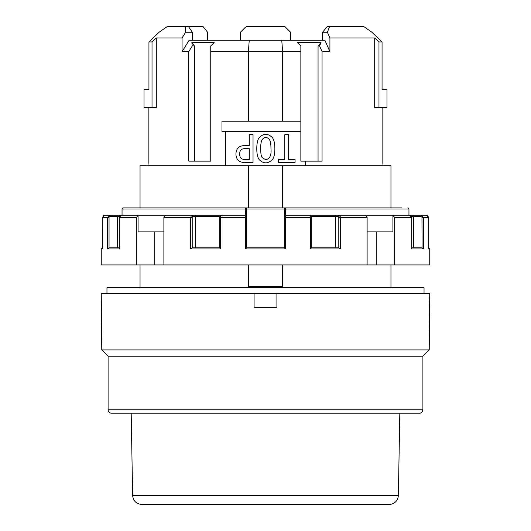 <?xml version="1.0" encoding="UTF-8"?>
<svg xmlns="http://www.w3.org/2000/svg" width="531" height="531" viewBox="0 0 531 531"><rect width="100%" height="100%" fill="white"/><g stroke="black" fill="none" stroke-linecap="round" stroke-linejoin="round"><path stroke-width="0.8" d="M390.962 207.9L390.962 165.699L248.389 165.699L248.389 207.9L248.389 165.699L140.038 165.699L140.038 207.9L123.179 207.9L285.459 207.9A1.142 1.142 0 0 0 284.317 209.041L285.459 207.9L401.768 207.9M108.098 409.779L422.902 409.779C421.946 413.934 418.587 413.218 419.477 413.204L111.523 413.204C109.446 412.999 108.304 411.864 108.098 409.779L108.098 356.175L422.902 356.175L429.227 349.902L101.773 349.902L101.255 293.444L254.097 293.444L254.097 307.701L276.903 307.701L276.903 293.444L429.745 293.444L429.227 349.902M246.231 208.132L245.541 207.9A1.142 1.142 0 0 1 246.683 209.041L246.683 247.824L284.331 247.824L284.317 216.343A1.142 1.142 0 0 1 285.459 215.201L285.598 217.484L311.272 217.484L311.272 247.871L310.443 248.959L310.443 217.484L309.712 215.201L339.428 215.201L340.364 217.484L340.092 215.871M119.488 216.343L117.47 216.343L118.227 215.201L121.393 215.201L119.19 217.484C119.11 216.256 119.847 215.493 121.393 215.201L138.087 215.201L136.467 217.484L136.467 264.929L101.255 264.929L101.255 248.959L102.483 247.824L102.483 217.484L102.49 248.959L101.255 248.959M220.226 216.343L192.634 216.343A1.142 0.418 90 0 0 192.215 217.484L163.887 217.484L163.887 264.929L136.467 264.929M154.76 264.929L154.76 231.855M122.037 215.201L122.037 209.041A1.142 1.142 0 0 1 123.179 207.9L129.232 207.9L123.179 207.9A1.142 1.128 90 0 0 122.05 209.041L122.05 215.201L138.087 215.201L138.087 231.855L163.887 231.855M311.272 247.824L338.831 247.824L340.364 248.959L310.443 248.959L311.226 247.824M192.215 217.484L192.215 247.824L195.534 247.824L195.534 216.343L194.937 215.201L245.541 215.201L245.441 215.871M411.81 247.824L422.059 247.824L421.959 217.484A1.142 1.062 -90 0 0 420.891 216.343L413.53 216.343L413.53 247.824L411.81 247.824M422.059 247.824L423.472 248.959L411.684 248.959L411.684 217.484L409.607 215.201L401.071 215.201M411.81 248.442L411.81 217.484L394.533 217.484L392.913 215.201L426.227 215.201L428.517 217.484L426.227 215.201M420.891 216.343A1.142 0.418 90 0 1 421.309 215.201L423.472 217.484L423.472 248.959M220.557 248.959L219.728 247.864L219.728 217.484L220.557 217.484L220.557 248.959L190.636 248.959L190.636 217.484L191.572 215.201L221.288 215.201L220.557 217.484L245.402 217.484L245.541 215.201A1.142 1.142 0 0 1 246.683 216.343L246.683 217.484L245.402 217.484L245.402 248.959L246.669 247.824M192.634 216.343A1.142 1.062 -90 0 0 191.572 215.201L194.937 215.201M284.769 208.132L285.459 207.9L285.618 209.041L246.683 209.041L245.541 207.9A1.142 1.142 0 0 1 246.683 209.041L246.683 217.484M138.087 215.201L191.572 215.201M282.611 207.9L282.611 165.699M248.389 264.929L248.389 286.601L282.611 286.601L282.611 264.929M424.037 293.444L424.037 287.742L106.963 287.742L106.963 293.444M327.395 32.252L329.572 26.55L327.275 26.55L322.596 32.252L327.395 32.252L329.917 37.953L329.917 51.64L322.065 51.64L319.562 45.938L318.062 45.938L321.029 42.52L297.433 42.52L300.858 45.938L300.858 51.64L210.754 51.64L210.754 45.938L214.172 42.52L191.837 42.52L194.386 45.938L194.386 161.139M319.562 45.938L321.029 42.52M329.917 51.64L324.872 40.237L281.755 40.237L282.611 51.64L282.611 121.221L300.858 121.221L300.858 131.482L221.985 131.482L221.985 121.221L282.611 121.221M322.596 32.252L322.596 40.237M191.837 42.52L192.282 45.938L188.764 51.64L182.067 51.64L189.149 40.237L249.245 40.237L248.389 51.64L248.389 121.221M245.448 27.207L240.41 32.252L240.41 40.237L281.755 40.237M322.065 51.64L322.065 161.139L305.325 161.139L305.325 165.699M382.838 163.422L382.838 107.527M329.917 37.953L374.694 37.953L374.694 107.527L386.973 107.527L386.973 89.281L382.054 89.281L382.054 41.949L378.975 41.949L378.975 107.527M297.433 42.52L300.858 45.938L300.858 121.221M159.353 32.059L167.225 26.55L188.478 26.55L192.341 32.252L192.341 40.237L207.601 40.237L207.601 32.252L203.021 26.55L188.478 26.55M239.673 154.043C239.64 157.88 241.598 159.672 245.534 159.419L249.291 159.419L249.291 148.673L245.534 148.673C241.598 148.428 239.64 150.213 239.673 154.043M249.291 134.662L253.035 134.662L253.035 162.519L244.565 162.519C239.016 162.36 236.136 159.532 235.923 154.043C236.142 148.561 239.023 145.74 244.565 145.574L249.291 145.574L249.291 134.662M371.912 32.252L363.775 26.55L371.912 32.252L382.054 41.949M156.306 37.953L156.306 107.527L152.025 107.527L152.025 41.949L156.306 37.953L182.067 37.953L185.604 32.252L185.253 26.55M148.162 107.527L148.162 163.422M262.161 139.626C261.179 141.093 260.694 144.113 260.694 148.673C260.694 153.227 261.179 156.214 262.161 157.627L265.746 159.745C269.854 158.809 271.593 155.118 270.963 148.673C270.956 144.113 270.445 141.093 269.409 139.626C266.967 136.699 264.551 136.699 262.161 139.626M254.097 307.701L254.097 293.444L276.903 293.444L276.903 307.701M288.552 159.419L288.552 134.662L284.808 134.662L284.808 159.419L278.29 159.419L278.29 162.519L295.077 162.519L295.077 159.419L288.552 159.419M246.112 26.55L284.888 26.55L290.59 32.252L290.59 40.237M240.41 40.237L207.601 40.237M214.172 42.52L210.754 45.938L210.754 161.139L188.764 161.139L188.764 51.64M290.59 32.252L289.933 31.595M329.572 26.55L363.775 26.55M256.785 148.673C256.785 143.562 257.575 139.899 259.148 137.668C263.549 133.221 267.976 133.221 272.423 137.668C274.049 139.899 274.866 143.562 274.866 148.673C274.866 153.771 274.049 157.408 272.423 159.585C267.969 163.933 263.549 163.933 259.148 159.585C257.575 157.408 256.785 153.771 256.785 148.673M152.025 41.949L148.945 41.949L148.945 89.281L144.027 89.281L144.027 107.527L152.025 107.527M148.945 41.949L159.088 32.252M318.062 45.938L318.062 161.139M194.386 45.938L192.282 45.938M374.694 37.953L378.975 41.949M300.858 131.482L300.858 161.139L305.325 161.139M260.694 148.673C260.694 153.227 261.179 156.214 262.161 157.627L265.746 159.745C269.854 158.809 271.593 155.118 270.963 148.673C270.956 144.113 270.445 141.093 269.409 139.626M185.604 32.252L192.341 32.252M225.675 131.482L225.675 165.699M182.067 37.953L182.067 51.64M284.331 247.824L285.598 248.959L245.402 248.959M108.941 247.824L119.19 247.824L117.47 247.824L117.47 216.343L110.109 216.343A1.142 1.062 90 0 0 109.041 217.484L109.041 247.824L107.527 248.959L107.527 217.484L102.483 217.484L104.368 215.234L129.929 215.201M245.382 215.201L245.541 207.9M394.533 217.484L394.533 264.929L376.24 264.929L376.24 231.855M428.51 248.687L429.745 248.959L429.745 264.929L394.533 264.929M408.95 215.201L408.95 209.041A1.142 1.128 -90 0 0 407.821 207.9A1.142 1.142 0 0 1 408.963 209.041L285.618 209.041L285.618 215.201M119.814 247.824L119.316 248.959L119.19 248.442L119.316 248.959L107.527 248.959L107.985 248.229M284.317 209.041L284.317 217.484L285.598 217.484L285.559 215.871M426.632 215.234L427.209 215.42M109.041 217.484L107.527 217.484L109.691 215.201A1.142 0.418 -90 0 1 110.109 216.343M191.167 215.427L190.908 215.871M191.406 248.229L190.636 248.959L192.169 247.824L219.728 247.824M285.459 215.201L309.712 215.201C311.179 216.157 311.697 216.913 311.272 217.484L311.193 217.484M336.063 215.201L335.466 216.343L336.063 215.201L392.913 215.201L392.913 231.855L367.113 231.855M163.887 217.484L165.513 215.201M428.517 247.824L429.745 248.959M365.487 215.201L367.113 217.484L367.113 264.929L163.887 264.929M376.24 264.929L367.113 264.929M411.684 217.484L411.81 217.484C412.335 216.807 411.598 216.051 409.607 215.201L412.773 215.201L413.53 216.343L411.512 216.343M339.428 215.201A1.142 1.062 90 0 0 338.366 216.343L335.466 216.343L335.466 247.824M141.75 504.45L389.25 504.45L141.75 504.45C136.281 503.932 133.241 500.945 132.631 495.483L398.369 495.483L399.81 413.204M136.467 217.484L119.316 217.484L119.316 248.959M428.51 248.959L428.51 217.484L421.959 217.484M367.113 217.484L340.364 217.484L340.364 248.959M340.364 217.484L338.785 217.484A1.142 0.418 -90 0 0 338.366 216.343M338.785 247.824L338.785 217.484M219.807 217.484L219.728 217.484C219.436 216.641 219.953 215.878 221.288 215.201M119.19 248.442L119.316 217.484M285.598 217.484L285.598 248.959M246.683 209.041L122.05 209.041M408.95 209.041L408.963 215.201M428.517 248.82L428.517 217.484L427.86 215.885M335.466 216.343L310.774 216.343M102.483 248.82L102.483 217.484L103.698 215.473M140.038 264.929L140.038 287.742M390.962 264.929L390.962 287.742M382.977 165.699L382.977 163.422M422.902 409.779L422.902 356.175M148.023 165.699L148.023 163.422M103.791 215.42L103.133 215.885M108.098 356.175L101.773 349.902M132.631 495.483L131.19 413.204M398.369 495.483C397.951 500.268 395.403 503.215 390.73 504.331L389.25 504.45"/></g></svg>
